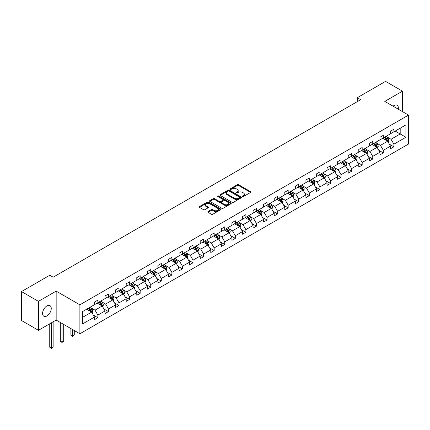 <?xml version="1.0" encoding="UTF-8"?>
<svg xmlns="http://www.w3.org/2000/svg" width="430" height="430" viewBox="0 0 430 430"><rect width="100%" height="100%" fill="white"/><g stroke="black" fill="none" stroke-linecap="round" stroke-linejoin="round"><path stroke-width="0.64" d="M242.584 196.51A0.661 0.382 0 0 0 243.514 196.51L250.582 192.425A0.941 0.543 0 0 0 250.857 192.043A0.941 0.543 0 0 0 250.582 191.662L238.612 184.744A0.941 0.543 0 0 0 237.279 184.744L230.211 188.829A0.661 0.382 0 0 0 230.018 189.098A0.661 0.382 0 0 0 230.211 189.367A0.661 0.382 0 0 0 231.141 189.367L232.055 188.834A3.01 1.736 0 0 1 236.317 188.834L237.312 189.415A3.01 1.736 0 0 1 238.193 190.641A3.01 1.736 0 0 1 237.312 191.871L236.398 192.398A0.661 0.382 0 0 0 236.204 192.667A0.661 0.382 0 0 0 236.398 192.936A0.661 0.382 0 0 0 237.328 192.936L238.242 192.409A3.01 1.736 0 0 1 242.504 192.409L243.498 192.984A3.01 1.736 0 0 1 244.38 194.215A3.01 1.736 0 0 1 243.498 195.44L242.584 195.972A0.661 0.382 0 0 0 242.391 196.241A0.661 0.382 0 0 0 242.584 196.51L242.584 195.972M46.913 315.948A6.133 3.542 120 0 0 50.923 310.546A6.133 3.542 120 0 0 49.982 305.628A6.133 3.542 120 0 0 46.913 305.934A6.133 3.542 120 0 0 42.909 311.341A6.133 3.542 120 0 0 43.849 316.254A6.133 3.542 120 0 0 46.913 315.948M398.266 109.182A6.133 3.542 120 0 0 397.1 105.221A6.133 3.542 120 0 0 394.031 105.527A6.133 3.542 120 0 0 393.084 106.194M208.077 211.555A0.941 0.543 0 0 0 207.803 211.936A0.941 0.543 0 0 0 208.077 212.323L211.436 214.258A0.941 0.543 0 0 0 212.764 214.258L220.617 209.727A0.941 0.543 0 0 0 220.891 209.345A0.941 0.543 0 0 0 220.617 208.958L208.641 202.046A0.941 0.543 0 0 0 207.314 202.046L199.461 206.577A0.941 0.543 0 0 0 199.187 206.964A0.941 0.543 0 0 0 199.461 207.346L203.519 209.689A0.941 0.543 0 0 0 204.852 209.689L208.211 207.749A0.941 0.543 0 0 0 208.486 207.368A0.941 0.543 0 0 0 208.211 206.98L206.196 205.82A2.515 1.451 0 0 1 205.459 204.793A2.515 1.451 0 0 1 207.013 203.449A2.515 1.451 0 0 1 209.754 203.766L217.639 208.319A2.515 1.451 0 0 1 218.375 209.345A2.515 1.451 0 0 1 216.822 210.689A2.515 1.451 0 0 1 214.081 210.372L212.764 209.614A0.941 0.543 0 0 0 211.436 209.614L208.077 211.555L208.077 212.323M56.163 291.126L38.442 301.355L21.5 291.572L21.5 320.527L38.442 330.31L56.163 320.076L79.883 333.771L79.883 304.816L56.163 291.126L56.163 320.076M402.502 111.633L402.502 91.165L384.78 101.399L408.5 115.095L79.883 304.816M402.502 91.165L385.56 81.388L357.265 97.723L357.265 101.636M21.5 291.572L49.794 275.238L53.18 277.194L360.657 99.679L357.265 97.723M232.125 202.315A0.941 0.543 0 0 0 233.452 202.315L241.305 197.784A0.941 0.543 0 0 0 241.579 197.402A0.941 0.543 0 0 0 241.305 197.015L229.33 190.103A0.941 0.543 0 0 0 228.002 190.103L220.149 194.634A0.941 0.543 0 0 0 219.875 195.021A0.941 0.543 0 0 0 220.149 195.403L232.125 202.315M218.118 196.65A0.661 0.382 0 0 1 218.784 196.741L218.784 195.962L230.958 202.987A0.941 0.543 0 0 1 231.238 203.374A0.941 0.543 0 0 1 230.958 203.755L223.111 208.287A0.941 0.543 0 0 1 221.778 208.287L209.808 201.374L213.167 199.45L213.167 198.671L209.808 200.606A0.941 0.543 0 0 0 209.528 200.993A0.941 0.543 0 0 0 209.808 201.374L209.808 200.606M213.167 199.45A0.941 0.543 0 0 1 214.495 199.45L214.495 198.671A0.941 0.543 0 0 0 213.167 198.671M214.495 198.671L219.354 201.471A0.941 0.543 0 0 0 220.681 201.471L222.912 200.186A0.941 0.543 0 0 0 223.186 199.799A0.941 0.543 0 0 0 222.912 199.418L217.854 196.499A0.661 0.382 0 0 1 217.661 196.23A0.661 0.382 0 0 1 218.069 195.876A0.661 0.382 0 0 1 218.784 195.962M38.442 301.355L38.442 330.31M82.495 311.605L94.487 304.682L94.487 302.059L97.879 300.102L97.879 302.725L105.06 298.576L105.06 295.958L108.451 294.002L108.451 296.619L115.632 292.475L115.632 289.852L119.019 287.896L119.019 290.519L126.205 286.369L126.205 283.746L129.591 281.795L129.591 284.413L136.778 280.269L136.778 277.646L140.164 275.689L140.164 278.312L147.35 274.163L147.35 271.54L150.737 269.583L150.737 272.206L157.923 268.057L157.923 265.439L161.309 263.482L161.309 266.1L168.495 261.956L168.495 259.333L171.882 257.376L171.882 260L179.063 255.85L179.063 253.232L182.454 251.276L182.454 253.893L189.635 249.749L189.635 247.126L193.027 245.17L193.027 247.793L200.208 243.643L200.208 241.02L203.6 239.064L203.6 241.687L210.781 237.543L210.781 234.92L214.172 232.963L214.172 235.586L221.353 231.437L221.353 228.814L224.739 226.857L224.739 229.48L231.926 225.331L231.926 222.713L235.312 220.757L235.312 223.374L242.499 219.23L242.499 216.607L245.885 214.651L245.885 217.274L253.071 213.124L253.071 210.506L256.457 208.55L256.457 211.168L263.644 207.024L263.644 204.4L267.03 202.444L267.03 205.067L274.216 200.917L274.216 198.294L277.603 196.338L277.603 198.961L284.784 194.811L284.784 192.194L288.175 190.237L288.175 192.86L295.356 188.711L295.356 186.088L298.748 184.131L298.748 186.754L305.929 182.605L305.929 179.987L309.32 178.031L309.32 180.648L316.502 176.504L316.502 173.881L319.893 171.925L319.893 174.548L327.074 170.398L327.074 167.775L330.46 165.819L330.46 168.442L337.647 164.298L337.647 161.675L341.033 159.718L341.033 162.341L348.219 158.192L348.219 155.569L351.606 153.612L351.606 156.235L358.792 152.086L358.792 149.468L362.178 147.511L362.178 150.129L369.365 145.985L369.365 143.362L372.751 141.405L372.751 144.028L379.937 139.879L379.937 137.261L383.323 135.305L383.323 137.923L390.504 133.778L390.504 131.155L393.896 129.199L393.896 131.822L405.893 124.894L405.893 137.261L393.896 144.184L393.896 146.807L390.504 148.764L390.504 146.141L383.323 150.29L383.323 152.908L379.937 154.864L379.937 152.247L372.751 156.391L372.751 159.014L369.365 160.971L369.365 158.347L362.178 162.497L362.178 165.115L358.792 167.071L358.792 164.453L351.606 168.598L351.606 171.221L348.219 173.177L348.219 170.554L341.033 174.704L341.033 177.327L337.647 179.283L337.647 176.66L330.46 180.81L330.46 183.427L327.074 185.384L327.074 182.761L319.893 186.91L319.893 189.533L316.502 191.49L316.502 188.867L309.32 193.016L309.32 195.634L305.929 197.59L305.929 194.973L298.748 199.117L298.748 201.74L295.356 203.696L295.356 201.073L288.175 205.223L288.175 207.846L284.784 209.802L284.784 207.179L277.603 211.323L277.603 213.947L274.216 215.903L274.216 213.28L267.03 217.429L267.03 220.052L263.644 222.009L263.644 219.386L256.457 223.535L256.457 226.153L253.071 228.11L253.071 225.492L245.885 229.636L245.885 232.259L242.499 234.216L242.499 231.593L235.312 235.742L235.312 238.36L231.926 240.316L231.926 237.699L224.739 241.843L224.739 244.466L221.353 246.422L221.353 243.799L214.172 247.949L214.172 250.572L210.781 252.528L210.781 249.905L203.6 254.049L203.6 256.672L200.208 258.629L200.208 256.006L193.027 260.155L193.027 262.778L189.635 264.735L189.635 262.112L182.454 266.261L182.454 268.879L179.063 270.835L179.063 268.218L171.882 272.362L171.882 274.985L168.495 276.942L168.495 274.318L161.309 278.468L161.309 281.091L157.923 283.048L157.923 280.425L150.737 284.569L150.737 287.192L147.35 289.148L147.35 286.525L140.164 290.675L140.164 293.298L136.778 295.254L136.778 292.631L129.591 296.781L129.591 299.398L126.205 301.355L126.205 298.737L119.019 302.881L119.019 305.504L115.632 307.461L115.632 304.838L108.451 308.987L108.451 311.605L105.06 313.561L105.06 310.944L97.879 315.088L97.879 317.711L94.487 319.667L94.487 317.044L82.495 323.973L82.495 311.605M79.883 333.771L408.5 144.05L408.5 115.095M97.201 303.118L102.216 306.01L95.03 310.159L91.106 307.896M95.03 310.159L97.879 315.088M102.216 306.01L105.06 310.944M94.487 304.053L95.03 304.37L97.879 302.725M107.769 297.012L112.784 299.909L105.603 304.058L101.679 301.79M105.603 304.058L108.451 308.987M112.784 299.909L115.632 304.838M105.06 297.952L105.603 298.264L108.451 296.619M118.341 290.911L123.356 293.803L116.175 297.952L112.251 295.69M116.175 297.952L119.019 302.881M123.356 293.803L126.205 298.737M115.632 291.846L116.175 292.163L119.019 290.519M128.914 284.805L133.929 287.702L126.748 291.846L122.824 289.583M126.748 291.846L129.591 296.781M133.929 287.702L136.778 292.631M126.205 285.746L126.748 286.058L129.591 284.413M139.487 278.699L144.501 281.596L137.32 285.746L133.397 283.477M137.32 285.746L140.164 290.675M144.501 281.596L147.35 286.525M136.778 279.64L137.32 279.952L140.164 278.312M150.059 272.599L155.074 275.496L147.893 279.64L143.969 277.377M147.893 279.64L150.737 284.569M155.074 275.496L157.923 280.425M147.35 273.539L147.893 273.851L150.737 272.206M160.632 266.493L165.647 269.39L158.46 273.539L154.542 271.271M158.46 273.539L161.309 278.468M165.647 269.39L168.495 274.318M157.923 267.433L158.46 267.745L161.309 266.1M171.204 260.392L176.219 263.284L169.033 267.433L165.115 265.17M169.033 267.433L171.882 272.362M176.219 263.284L179.063 268.218M168.495 261.327L169.033 261.644L171.882 260M181.777 254.286L186.792 257.183L179.606 261.327L175.687 259.064M179.606 261.327L182.454 266.261M186.792 257.183L189.635 262.112M179.063 255.226L179.606 255.538L182.454 253.893M192.35 248.185L197.365 251.077L190.178 255.226L186.254 252.964M190.178 255.226L193.027 260.155M197.365 251.077L200.208 256.006M189.635 249.12L190.178 249.432L193.027 247.793M202.922 242.079L207.937 244.976L200.751 249.12L196.827 246.858M200.751 249.12L203.6 254.049M207.937 244.976L210.781 249.905M200.208 243.02L200.751 243.332L203.6 241.687M213.49 235.973L218.504 238.87L211.323 243.02L207.4 240.752M211.323 243.02L214.172 247.949M218.504 238.87L221.353 243.799M210.781 236.914L211.323 237.226L214.172 235.586M224.062 229.873L229.077 232.77L221.896 236.914L217.972 234.651M221.896 236.914L224.739 241.843M229.077 232.77L231.926 237.699M221.353 230.813L221.896 231.125L224.739 229.48M234.635 223.767L239.65 226.664L232.469 230.813L228.545 228.545M232.469 230.813L235.312 235.742M239.65 226.664L242.499 231.593M231.926 224.707L232.469 225.019L235.312 223.374M245.207 217.666L250.222 220.558L243.041 224.707L239.118 222.444M243.041 224.707L245.885 229.636M250.222 220.558L253.071 225.492M242.499 218.601L243.041 218.918L245.885 217.274M255.78 211.56L260.795 214.457L253.614 218.601L249.69 216.338M253.614 218.601L256.457 223.535M260.795 214.457L263.644 219.386M253.071 212.501L253.614 212.812L256.457 211.168M266.353 205.454L271.368 208.351L264.187 212.501L260.263 210.232M264.187 212.501L267.03 217.429M271.368 208.351L274.216 213.28M263.644 206.395L264.187 206.706L267.03 205.067M276.925 199.353L281.94 202.25L274.754 206.395L270.835 204.132M274.754 206.395L277.603 211.323M281.94 202.25L284.784 207.179M274.216 200.294L274.754 200.606L277.603 198.961M287.498 193.247L292.513 196.144L285.327 200.294L281.408 198.026M285.327 200.294L288.175 205.223M292.513 196.144L295.356 201.073M284.784 194.188L285.327 194.5L288.175 192.86M298.071 187.147L303.085 190.038L295.899 194.188L291.975 191.925M295.899 194.188L298.748 199.117M303.085 190.038L305.929 194.973M295.356 188.082L295.899 188.399L298.748 186.754M308.643 181.041L313.658 183.938L306.472 188.082L302.548 185.819M306.472 188.082L309.32 193.016M313.658 183.938L316.502 188.867M305.929 181.981L306.472 182.293L309.32 180.648M319.21 174.94L324.231 177.832L317.044 181.981L313.121 179.719M317.044 181.981L319.893 186.91M324.231 177.832L327.074 182.761M316.502 175.875L317.044 176.192L319.893 174.548M329.783 168.834L334.798 171.731L327.617 175.875L323.693 173.612M327.617 175.875L330.46 180.81M334.798 171.731L337.647 176.66M327.074 169.775L327.617 170.087L330.46 168.442M340.356 162.728L345.371 165.625L338.19 169.775L334.266 167.506M338.19 169.775L341.033 174.704M345.371 165.625L348.219 170.554M337.647 163.669L338.19 163.98L341.033 162.341M350.928 156.627L355.943 159.525L348.762 163.669L344.838 161.406M348.762 163.669L351.606 168.598M355.943 159.525L358.792 164.453M348.219 157.568L348.762 157.88L351.606 156.235M361.501 150.522L366.516 153.419L359.335 157.568L355.411 155.3M359.335 157.568L362.178 162.497M366.516 153.419L369.365 158.347M358.792 151.462L359.335 151.774L362.178 150.129M372.074 144.421L377.088 147.313L369.908 151.462L365.984 149.199M369.908 151.462L372.751 156.391M377.088 147.313L379.937 152.247M369.365 145.356L369.908 145.673L372.751 144.028M382.646 138.315L387.661 141.212L380.475 145.356L376.556 143.093M380.475 145.356L383.323 150.29M387.661 141.212L390.504 146.141M379.937 139.255L380.475 139.567L383.323 137.923M395.181 131.075L400.196 133.972L391.047 139.255L387.129 136.987M391.047 139.255L393.896 144.184M405.893 137.261L400.196 133.972L400.196 128.183L405.893 124.894M390.504 133.149L391.047 133.461L393.896 131.822M82.495 317.399L91.644 312.115L86.629 309.218M91.644 312.115L94.487 317.044M389.387 144.206L393.896 146.807M378.819 150.306L383.323 152.908M368.247 156.412L372.751 159.014M357.674 162.513L362.178 165.115M347.101 168.619L351.606 171.221M336.529 174.725L341.033 177.327M325.956 180.826L330.46 183.427M315.383 186.932L319.893 189.533M304.811 193.032L309.32 195.634M294.238 199.138L298.748 201.74M283.666 205.239L288.175 207.846M273.098 211.345L277.603 213.947M262.526 217.451L267.03 220.052M251.953 223.552L256.457 226.153M241.38 229.658L245.885 232.259M230.808 235.758L235.312 238.36M220.235 241.864L224.739 244.466M209.663 247.97L214.172 250.572M199.09 254.071L203.6 256.672M188.517 260.177L193.027 262.778M177.945 266.277L182.454 268.879M167.372 272.383L171.882 274.985M156.805 278.484L161.309 281.091M146.232 284.59L150.737 287.192M135.66 290.696L140.164 293.298M125.087 296.797L129.591 299.398M114.514 302.903L119.019 305.504M103.942 309.003L108.451 311.605M93.369 315.109L97.879 317.711M242.848 196.601L243.498 196.225A3.01 1.736 0 0 0 244.38 194.994L244.38 194.215M238.193 190.641L238.193 191.425A3.01 1.736 0 0 1 237.312 192.651L236.661 193.027M250.582 191.662L250.582 192.425L238.612 185.529A0.941 0.543 0 0 0 237.279 185.529L230.475 189.458M241.289 197.795L229.33 190.888A0.941 0.543 0 0 0 228.002 190.888L220.165 195.413L220.149 194.634M239.639 197.671A0.661 0.382 0 0 0 239.832 197.402A0.661 0.382 0 0 0 239.639 197.133L229.131 191.065A0.661 0.382 0 0 0 228.201 191.065L227.233 191.619A3.01 1.736 0 0 0 226.352 192.85A3.01 1.736 0 0 0 227.233 194.08L234.42 198.225A3.01 1.736 0 0 0 238.677 198.225L239.639 197.671L239.639 198.45A0.661 0.382 0 0 0 239.832 198.182L239.832 197.402M226.352 192.85L226.352 193.634A3.01 1.736 0 0 0 227.233 194.86L227.233 194.08M239.639 198.45L238.677 199.009A3.01 1.736 0 0 1 234.42 199.009L227.233 194.86M214.495 199.45L219.354 202.256A0.941 0.543 0 0 0 220.681 202.256L222.912 200.966A0.941 0.543 0 0 0 223.186 200.584L223.186 199.799M218.784 196.741L230.948 203.766M224.39 204.379A2.515 1.451 0 0 0 227.131 204.696A2.515 1.451 0 0 0 228.685 203.352A2.515 1.451 0 0 0 227.948 202.326L225.175 200.724A0.941 0.543 0 0 0 223.842 200.724L221.611 202.009A0.941 0.543 0 0 0 221.337 202.396A0.941 0.543 0 0 0 221.611 202.777L224.39 204.379L224.39 205.164A2.515 1.451 0 0 0 227.131 205.481A2.515 1.451 0 0 0 228.685 204.137L228.685 203.352M221.337 202.396L221.337 203.175A0.941 0.543 0 0 0 221.611 203.562L221.611 202.777M224.39 205.164L221.611 203.562M218.375 209.345L218.375 210.125A2.515 1.451 0 0 1 216.822 211.469A2.515 1.451 0 0 1 214.081 211.157L212.764 210.394A0.941 0.543 0 0 0 211.436 210.394L208.088 212.329M205.459 204.793L205.459 205.578A2.515 1.451 0 0 0 206.196 206.604L206.196 205.82M208.195 207.76L206.196 206.604M220.617 208.958L220.617 209.727L208.641 202.831A0.941 0.543 0 0 0 207.314 202.831L199.477 207.357M388.177 142.104L388.801 140.304A2.542 1.467 -120 0 0 387.989 138.143L386.468 136.111M383.737 138.944L383.076 138.068M387.285 140.997L387.43 140.411A2.542 1.467 -120 0 0 386.699 138.885L385.178 136.853M384.544 137.218L386.215 139.454A1.295 0.747 60 0 1 386.452 139.847L387.43 140.411M384.366 137.32L385.887 139.352A2.542 1.467 60 0 1 386.522 140.551M377.604 148.205L378.228 146.404A2.542 1.467 -120 0 0 377.416 144.244L375.895 142.212M373.165 145.05L372.509 144.168M376.712 147.098L376.857 146.517A2.542 1.467 -120 0 0 376.126 144.985L374.605 142.959M373.971 143.324L375.648 145.56A1.295 0.747 60 0 1 375.879 145.953L376.857 146.517M373.794 143.426L375.315 145.458A2.542 1.467 60 0 1 375.949 146.657M367.032 154.311L367.655 152.51A2.542 1.467 -120 0 0 366.844 150.35L365.323 148.318M362.592 151.156L361.936 150.274M366.14 153.204L366.285 152.618A2.542 1.467 -120 0 0 365.559 151.091L364.033 149.059M363.398 149.425L365.075 151.661A1.295 0.747 60 0 1 365.306 152.053L366.285 152.618M363.221 149.527L364.742 151.559A2.542 1.467 60 0 1 365.376 152.757M356.459 160.417L357.083 158.616A2.542 1.467 -120 0 0 356.271 156.45L354.75 154.418M352.019 157.256L351.364 156.375M355.567 159.304L355.712 158.724A2.542 1.467 -120 0 0 354.987 157.197L353.465 155.166M352.826 155.531L354.503 157.767A1.295 0.747 60 0 1 354.734 158.159L355.712 158.724M352.648 155.633L354.169 157.665A2.542 1.467 60 0 1 354.804 158.863M345.887 166.518L346.51 164.717A2.542 1.467 -120 0 0 345.698 162.556L344.177 160.524M341.452 163.362L340.791 162.481M345 165.41L345.139 164.824A2.542 1.467 -120 0 0 344.414 163.298L342.893 161.266M342.253 161.637L343.93 163.868A1.295 0.747 60 0 1 344.167 164.265L345.139 164.824M342.076 161.739L343.597 163.766A2.542 1.467 60 0 1 344.231 164.97M335.314 172.624L335.938 170.823A2.542 1.467 -120 0 0 335.126 168.657L333.605 166.63M330.88 169.463L330.219 168.587M334.427 171.511L334.567 170.93A2.542 1.467 -120 0 0 333.841 169.404L332.32 167.372M331.68 167.738L333.358 169.974A1.295 0.747 60 0 1 333.594 170.366L334.567 170.93M331.503 167.84L333.03 169.871A2.542 1.467 60 0 1 333.659 171.07M324.741 178.724L325.365 176.924A2.542 1.467 -120 0 0 324.553 174.763L323.032 172.731M320.307 175.569L319.646 174.688M323.854 177.617L323.994 177.036A2.542 1.467 -120 0 0 323.269 175.504L321.748 173.473M321.108 173.844L322.785 176.08A1.295 0.747 60 0 1 323.021 176.472L323.994 177.036M320.936 173.946L322.457 175.977A2.542 1.467 60 0 1 323.086 177.176M314.169 184.83L314.792 183.029A2.542 1.467 -120 0 0 313.986 180.869L312.465 178.837M309.734 181.675L309.073 180.793M313.282 183.723L313.422 183.137A2.542 1.467 -120 0 0 312.696 181.611L311.175 179.579M310.541 179.944L312.212 182.18A1.295 0.747 60 0 1 312.449 182.573L313.422 183.137M310.363 180.046L311.884 182.078A2.542 1.467 60 0 1 312.513 183.277M303.601 190.931L304.22 189.135A2.542 1.467 -120 0 0 303.413 186.969L301.892 184.938M299.162 187.776L298.501 186.894M302.709 189.823L302.849 189.243A2.542 1.467 -120 0 0 302.123 187.711L300.602 185.685M299.968 186.05L301.64 188.286A1.295 0.747 60 0 1 301.876 188.679L302.849 189.243M299.791 186.152L301.312 188.184A2.542 1.467 60 0 1 301.946 189.383M293.029 197.037L293.652 195.236A2.542 1.467 -120 0 0 292.841 193.075L291.32 191.044M288.589 193.882L287.928 193M292.137 195.929L292.276 195.344A2.542 1.467 -120 0 0 291.551 193.817L290.03 191.785M289.395 192.156L291.067 194.387A1.295 0.747 60 0 1 291.303 194.785L292.276 195.344M289.218 192.258L290.739 194.285A2.542 1.467 60 0 1 291.373 195.489M282.456 203.143L283.08 201.342A2.542 1.467 -120 0 0 282.268 199.176L280.747 197.144M278.017 199.982L277.355 199.101M281.564 202.03L281.709 201.45A2.542 1.467 -120 0 0 280.978 199.923L279.457 197.891M278.823 198.257L280.494 200.493A1.295 0.747 60 0 1 280.731 200.885L281.709 201.45M278.645 198.359L280.166 200.391A2.542 1.467 60 0 1 280.801 201.589M271.884 209.243L272.507 207.443A2.542 1.467 -120 0 0 271.695 205.282L270.174 203.25M267.444 206.088L266.783 205.207M270.991 208.136L271.137 207.55A2.542 1.467 -120 0 0 270.405 206.024L268.884 203.992M268.25 204.363L269.927 206.599A1.295 0.747 60 0 1 270.158 206.991L271.137 207.55M268.073 204.465L269.594 206.497A2.542 1.467 60 0 1 270.228 207.695M261.311 215.349L261.934 213.549A2.542 1.467 -120 0 0 261.123 211.383L259.602 209.356M256.871 212.189L256.216 211.313M260.419 214.237L260.564 213.656A2.542 1.467 -120 0 0 259.838 212.13L258.312 210.098M257.677 210.463L259.354 212.7A1.295 0.747 60 0 1 259.586 213.092L260.564 213.656M257.5 210.566L259.021 212.597A2.542 1.467 60 0 1 259.655 213.796M250.738 221.45L251.362 219.649A2.542 1.467 -120 0 0 250.55 217.489L249.029 215.457M246.299 218.295L245.643 217.413M249.846 220.343L249.991 219.762A2.542 1.467 -120 0 0 249.266 218.23L247.744 216.204M247.105 216.57L248.782 218.805A1.295 0.747 60 0 1 249.013 219.198L249.991 219.762M246.927 216.672L248.449 218.703A2.542 1.467 60 0 1 249.083 219.902M240.166 227.556L240.789 225.755A2.542 1.467 -120 0 0 239.978 223.595L238.456 221.563M235.731 224.401L235.07 223.519M239.279 226.449L239.419 225.863A2.542 1.467 -120 0 0 238.693 224.336L237.172 222.305M236.532 222.67L238.209 224.906A1.295 0.747 60 0 1 238.446 225.298L239.419 225.863M236.355 222.772L237.876 224.804A2.542 1.467 60 0 1 238.51 226.003M229.593 233.657L230.217 231.861A2.542 1.467 -120 0 0 229.405 229.695L227.884 227.663M225.159 230.501L224.498 229.62M228.706 232.549L228.846 231.969A2.542 1.467 -120 0 0 228.12 230.442L226.599 228.411M225.96 228.776L227.637 231.012A1.295 0.747 60 0 1 227.873 231.404L228.846 231.969M225.782 228.878L227.309 230.91A2.542 1.467 60 0 1 227.938 232.109M219.02 239.763L219.644 237.962A2.542 1.467 -120 0 0 218.832 235.801L217.311 233.769M214.586 236.607L213.925 235.726M218.134 238.655L218.273 238.07A2.542 1.467 -120 0 0 217.548 236.543L216.027 234.511M215.387 234.882L217.064 237.113A1.295 0.747 60 0 1 217.3 237.51L218.273 238.07M215.215 234.984L216.736 237.011A2.542 1.467 60 0 1 217.365 238.215M208.448 245.869L209.071 244.068A2.542 1.467 -120 0 0 208.265 241.902L206.739 239.875M204.013 242.708L203.352 241.827M207.561 244.756L207.701 244.175A2.542 1.467 -120 0 0 206.975 242.649L205.454 240.617M204.82 240.983L206.491 243.219A1.295 0.747 60 0 1 206.728 243.611L207.701 244.175M204.642 241.085L206.163 243.117A2.542 1.467 60 0 1 206.792 244.315M197.881 251.969L198.499 250.169A2.542 1.467 -120 0 0 197.692 248.008L196.171 245.976M193.441 248.814L192.78 247.933M196.988 250.862L197.128 250.276A2.542 1.467 -120 0 0 196.402 248.75L194.881 246.718M194.247 247.089L195.919 249.325A1.295 0.747 60 0 1 196.155 249.717L197.128 250.276M194.07 247.191L195.591 249.223A2.542 1.467 60 0 1 196.225 250.421M187.308 258.075L187.931 256.275A2.542 1.467 -120 0 0 187.12 254.114L185.599 252.082M182.868 254.915L182.207 254.039M186.416 256.968L186.555 256.382A2.542 1.467 -120 0 0 185.83 254.856L184.309 252.824M183.674 253.189L185.346 255.425A1.295 0.747 60 0 1 185.583 255.818L186.555 256.382M183.497 253.291L185.018 255.323A2.542 1.467 60 0 1 185.652 256.522M176.735 264.176L177.359 262.375A2.542 1.467 -120 0 0 176.547 260.214L175.026 258.183M172.296 261.021L171.635 260.139M175.843 263.069L175.988 262.488A2.542 1.467 -120 0 0 175.257 260.956L173.736 258.93M173.102 259.295L174.774 261.531A1.295 0.747 60 0 1 175.01 261.924L175.988 262.488M172.924 259.397L174.446 261.429A2.542 1.467 60 0 1 175.08 262.628M166.163 270.282L166.786 268.481A2.542 1.467 -120 0 0 165.975 266.32L164.453 264.289M161.723 267.127L161.062 266.245M165.27 269.175L165.416 268.589A2.542 1.467 -120 0 0 164.685 267.062L163.163 265.03M162.529 265.396L164.201 267.632A1.295 0.747 60 0 1 164.437 268.024L165.416 268.589M162.352 265.503L163.873 267.53A2.542 1.467 60 0 1 164.507 268.734M155.59 276.388L156.214 274.587A2.542 1.467 -120 0 0 155.402 272.421L153.881 270.389M151.15 273.227L150.495 272.346M154.698 275.275L154.843 274.695A2.542 1.467 -120 0 0 154.112 273.168L152.591 271.137M151.957 271.502L153.634 273.738A1.295 0.747 60 0 1 153.865 274.13L154.843 274.695M151.779 271.604L153.3 273.636A2.542 1.467 60 0 1 153.935 274.834M145.018 282.488L145.641 280.688A2.542 1.467 -120 0 0 144.829 278.527L143.308 276.495M140.578 279.333L139.922 278.452M144.125 281.381L144.27 280.795A2.542 1.467 -120 0 0 143.545 279.269L142.024 277.237M141.384 277.608L143.061 279.844A1.295 0.747 60 0 1 143.292 280.236L144.27 280.795M141.207 277.71L142.728 279.742A2.542 1.467 60 0 1 143.362 280.94M134.445 288.594L135.068 286.794A2.542 1.467 -120 0 0 134.257 284.628L132.736 282.601M130.005 285.434L129.349 284.558M133.553 287.482L133.698 286.901A2.542 1.467 -120 0 0 132.972 285.375L131.451 283.343M130.811 283.709L132.488 285.945A1.295 0.747 60 0 1 132.725 286.337L133.698 286.901M130.634 283.811L132.155 285.842A2.542 1.467 60 0 1 132.789 287.041M123.872 294.695L124.496 292.894A2.542 1.467 -120 0 0 123.684 290.734L122.163 288.702M119.438 291.54L118.777 290.659M122.985 293.588L123.125 293.007A2.542 1.467 -120 0 0 122.399 291.475L120.878 289.444M120.239 289.815L121.916 292.051A1.295 0.747 60 0 1 122.152 292.443L123.125 293.007M120.061 289.917L121.582 291.948A2.542 1.467 60 0 1 122.217 293.147M113.3 300.801L113.923 299A2.542 1.467 -120 0 0 113.111 296.84L111.59 294.808M108.865 297.646L108.204 296.764M112.413 299.694L112.552 299.108A2.542 1.467 -120 0 0 111.827 297.582L110.306 295.55M109.666 295.915L111.343 298.151A1.295 0.747 60 0 1 111.58 298.544L112.552 299.108M109.489 296.017L111.015 298.049A2.542 1.467 60 0 1 111.644 299.248M72.584 329.557L72.584 335.975L74.277 334.997L74.277 330.536M74.277 334.997L72.584 336.405L70.891 334.997L70.891 328.579M70.891 334.997L72.584 335.975L72.584 336.405M102.727 306.902L103.35 305.106A2.542 1.467 -120 0 0 102.544 302.94L101.018 300.909M98.293 303.747L97.631 302.865M101.84 305.794L101.98 305.214A2.542 1.467 -120 0 0 101.254 303.688L99.733 301.656M99.099 302.021L100.77 304.257A1.295 0.747 60 0 1 101.007 304.65L101.98 305.214M98.921 302.123L100.443 304.155A2.542 1.467 60 0 1 101.071 305.354M62.011 323.457L62.011 342.081L63.704 341.103L63.704 324.435M63.704 341.103L62.011 342.511L60.318 341.103L60.318 322.478M60.318 341.103L62.011 342.081L62.011 342.511M92.154 313.008L92.778 311.207A2.542 1.467 -120 0 0 91.972 309.046L90.45 307.015M87.72 309.853L87.059 308.971M91.267 311.9L91.407 311.315A2.542 1.467 -120 0 0 90.682 309.788L89.16 307.756M88.526 308.127L90.198 310.358A1.295 0.747 60 0 1 90.434 310.756L91.407 311.315M88.349 308.229L89.87 310.256A2.542 1.467 60 0 1 90.504 311.46M51.439 322.806L51.439 348.182L53.137 347.204L53.137 321.828M53.137 347.204L51.439 348.612L49.746 347.204L49.746 323.785M49.746 347.204L51.439 348.182L51.439 348.612M243.498 196.225L243.498 195.44M236.398 192.936L236.398 192.398M237.312 192.651L237.312 191.871M230.211 189.367L230.211 188.829M237.279 185.529L237.279 184.744M238.612 185.529L238.612 184.744M228.002 190.888L228.002 190.103M229.33 190.888L229.33 190.103M241.305 197.784L241.305 197.015M234.42 199.009L234.42 198.225M238.677 199.009L238.677 198.225M219.354 202.256L219.354 201.471M220.681 202.256L220.681 201.471M222.912 200.966L222.912 200.186M230.958 203.755L230.958 202.987M211.436 210.394L211.436 209.614M212.764 210.394L212.764 209.614M214.081 211.157L214.081 210.372M208.211 207.749L208.211 206.98M199.461 207.346L199.461 206.577M207.314 202.831L207.314 202.046M208.641 202.831L208.641 202.046M387.478 141.104L388.785 140.352M386.699 138.885L387.989 138.143M385.167 139.772L385.887 139.352M376.906 147.21L378.212 146.458M376.126 144.985L377.416 144.244M374.594 145.872L375.315 145.458M366.333 153.311L367.639 152.559M365.559 151.091L366.844 150.35M364.022 151.978L364.742 151.559M355.76 159.417L357.067 158.665M354.987 157.197L356.271 156.45M353.449 158.079L354.169 157.665M345.188 165.518L346.494 164.765M344.414 163.298L345.698 162.556M342.877 164.185L343.597 163.766M334.615 171.624L335.921 170.871M333.841 169.404L335.126 168.657M332.304 170.291L333.03 169.871M324.043 177.73L325.349 176.972M323.269 175.504L324.553 174.763M321.731 176.391L322.457 175.977M313.475 183.83L314.776 183.078M312.696 181.611L313.986 180.869M311.159 182.497L311.884 182.078M302.903 189.936L304.204 189.184M302.123 187.711L303.413 186.969M300.586 188.598L301.312 188.184M292.33 196.037L293.631 195.284M291.551 193.817L292.841 193.075M290.019 194.704L290.739 194.285M281.757 202.143L283.064 201.391M280.978 199.923L282.268 199.176M279.446 200.81L280.166 200.391M271.185 208.249L272.491 207.491M270.405 206.024L271.695 205.282M268.874 206.911L269.594 206.497M260.612 214.35L261.918 213.597M259.838 212.13L261.123 211.383M258.301 213.017L259.021 212.597M250.04 220.456L251.346 219.703M249.266 218.23L250.55 217.489M247.728 219.117L248.449 218.703M239.467 226.556L240.773 225.804M238.693 224.336L239.978 223.595M237.156 225.223L237.876 224.804M228.894 232.662L230.2 231.91M228.12 230.442L229.405 229.695M226.583 231.324L227.309 230.91M218.322 238.763L219.628 238.01M217.548 236.543L218.832 235.801M216.01 237.43L216.736 237.011M207.754 244.869L209.055 244.116M206.975 242.649L208.265 241.902M205.438 243.536L206.163 243.117M197.182 250.975L198.483 250.217M196.402 248.75L197.692 248.008M194.865 249.636L195.591 249.223M186.609 257.075L187.91 256.323M185.83 254.856L187.12 254.114M184.298 255.743L185.018 255.323M176.037 263.181L177.343 262.429M175.257 260.956L176.547 260.214M173.725 261.843L174.446 261.429M165.464 269.282L166.77 268.53M164.685 267.062L165.975 266.32M163.153 267.949L163.873 267.53M154.891 275.388L156.198 274.636M154.112 273.168L155.402 272.421M152.58 274.055L153.3 273.636M144.319 281.489L145.625 280.736M143.545 279.269L144.829 278.527M142.007 280.156L142.728 279.742M133.746 287.595L135.052 286.842M132.972 285.375L134.257 284.628M131.435 286.262L132.155 285.842M123.173 293.701L124.48 292.948M122.399 291.475L123.684 290.734M120.862 292.362L121.582 291.948M112.601 299.801L113.907 299.049M111.827 297.582L113.111 296.84M110.29 298.468L111.015 298.049M102.034 305.907L103.334 305.155M101.254 303.688L102.544 302.94M99.717 304.569L100.443 304.155M91.461 312.008L92.762 311.255M90.682 309.788L91.972 309.046M89.144 310.675L89.87 310.256"/></g></svg>
